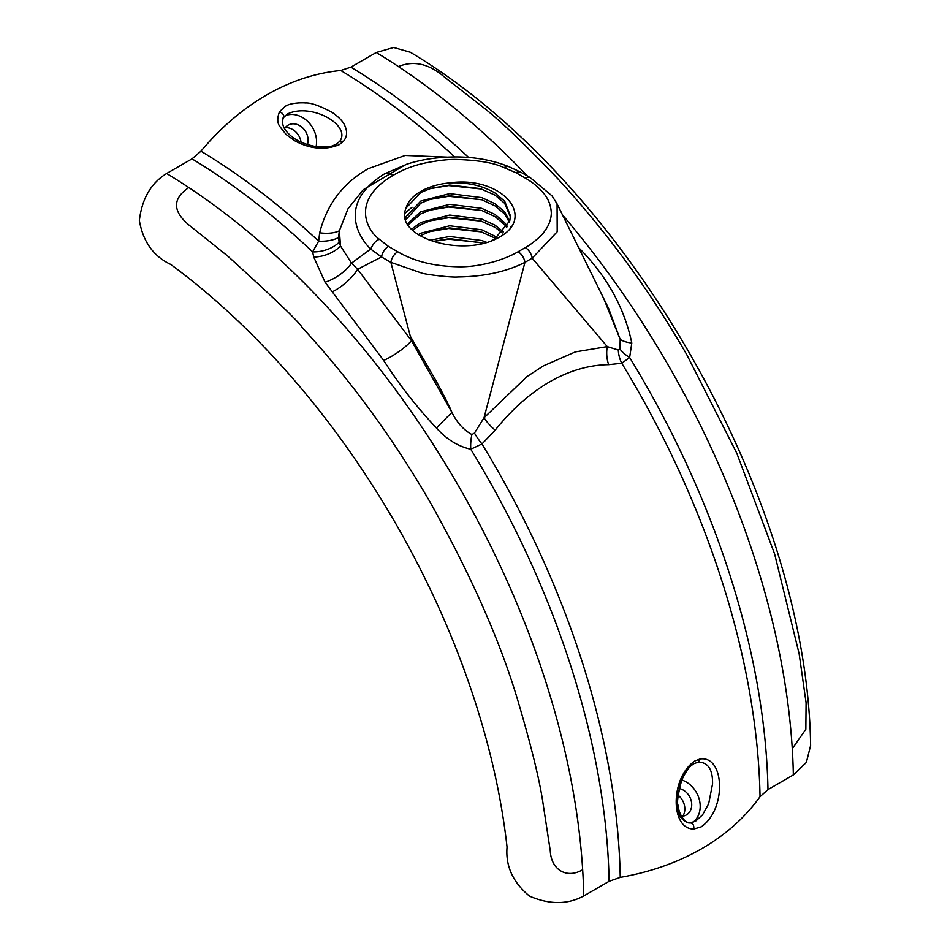 <?xml version="1.0" encoding="UTF-8"?>
<svg xmlns="http://www.w3.org/2000/svg" width="950" height="950" viewBox="0 0 950 950"><rect width="100%" height="100%" fill="white"/><g stroke="black" fill="none" stroke-linecap="round" stroke-linejoin="round"><path stroke-width="1.43" d="M332.963 145.635L336.478 144.115L339.851 141.206C351.417 125.103 311.149 102.351 287.399 114.012L283.409 117.693C281.01 123.975 283.896 130.352 292.089 136.812C293.526 137.833 299.713 143.391 315.412 146.49C333.747 148.046 334.353 144.424 336.253 144.471M316.124 146.597A24.415 19.938 60 0 0 307.907 121.624A24.415 19.938 60 0 0 284.929 115.829M690.472 822.748L689.629 822.926C680.259 820.705 676.02 812.618 676.934 798.653L681.304 780.116C685.164 771.721 689.415 766.211 694.07 763.61L698.321 762.114C708.023 762.232 712.773 769.453 712.583 783.786L708.688 803.712L702.584 814.815L695.661 821.121L690.472 822.748C685.152 824.695 678.181 812.571 678.217 805.351C676.661 803.748 677.801 795.411 681.637 780.366C689.451 763.919 692.989 765.106 693.702 763.598M681.423 779.843A24.415 19.938 -120 0 1 699.271 799.366A24.415 19.938 -120 0 1 692.847 822.367M677.303 794.627A14.998 12.255 -120 0 1 682.801 816.157M678.514 788.381A14.63 11.946 -120 0 1 690.971 799.852A14.63 11.946 -120 0 1 686.755 814.696A14.63 11.946 -120 0 1 686.375 814.922A14.63 11.946 -120 0 1 679.915 816.181M701.195 826.856L693.821 829.018C670.32 829.362 669.964 777.67 694.949 760.926L700.067 759.002C724.672 755.119 727.011 809.246 701.195 826.856M474.478 433.069A26.256 7.505 -129 0 0 481.971 443.971A606.005 349.885 60 0 1 620.243 877.384C650.512 872.076 677.694 862.505 701.789 848.647C725.693 834.824 745.109 817.499 760.047 796.67A606.005 349.885 -120 0 0 621.763 363.256L608.677 364.669C588.964 364.919 569.24 370.678 549.516 381.936C529.851 393.431 511.729 409.521 495.164 430.196A26.256 8.894 39.4 0 1 484.049 417.774L474.478 433.069L471.889 434.542C463.612 429.97 456.974 422.608 451.963 412.454C449.528 406.089 437.843 383.669 433.117 375.737L410.305 336.193L390.878 262.366L421.741 273.089C425.576 274.467 451.238 277.673 457.983 276.973C484.12 276.616 506.445 271.748 524.946 262.366A9.844 5.688 -120 0 0 518.082 251.762C503.274 260.526 478.468 267.211 458.921 266.784C434.72 266.451 414.319 261.452 397.741 251.762A9.844 5.688 120 0 0 390.878 262.366L381.556 256.987L370.69 249.066C357.129 235.992 338.58 202.326 384.512 173.874L407.301 164.053C421.966 159.291 438.615 156.916 457.223 156.94C475.594 157.142 492.516 160.265 507.977 166.309L503.797 167.544L515.981 172.734L525.314 178.113C533.128 182.578 539.612 188.112 544.778 194.726C548.815 199.963 551 206.091 551.321 213.097C551.166 219.498 548.886 225.589 544.492 231.373C542.426 235.149 531.941 244.114 525.314 247.594A9.844 5.688 60 0 1 532.166 258.198L607.276 346.619L575.344 351.916L543.341 365.916L527.06 376.544L484.049 417.774L524.946 262.366L532.166 258.198L557.199 231.788L557.08 203.906L556.225 202.279M285.285 127.633A14.998 12.255 -120 0 1 301.067 142.167M284.489 128.796A14.63 11.946 -120 0 1 288.135 125.151A14.63 11.946 -120 0 1 288.527 124.937A14.63 11.946 -120 0 1 303.24 128.44A14.63 11.946 -120 0 1 307.42 144.614M620.243 877.384L609.116 881.303L583.763 895.945C567.744 904.649 549.682 904.732 529.589 896.171C512.976 882.479 505.471 866.115 507.062 847.079C503.108 811.882 496.233 776.15 486.447 739.86C466.379 665.986 436.121 593.869 395.687 523.486C354.825 452.912 307.468 390.497 253.591 336.241C226.753 309.296 199.12 285.356 170.703 264.421C153.449 256.286 143.011 241.644 139.377 220.495C141.954 198.728 151.05 183.065 166.654 173.506L192.019 158.864L200.973 151.192C220.709 127.621 242.594 108.882 266.641 94.941C290.641 81.118 315.353 72.972 340.777 70.478L350.894 67.141L376.259 52.499L393.656 47.5L410.388 52.262C624.672 180.096 807.061 495.995 810.623 745.501L806.384 762.387L793.357 774.939L767.992 789.581L760.047 796.67M343.484 141.289C346.999 136.907 347.534 131.907 345.064 126.267C343.52 121.933 339.197 117.289 332.12 112.349C319.616 105.711 310.721 102.588 305.449 102.956C302.575 102.6 290.558 102.624 285.238 106.376L279.573 111.637C277.127 117.895 277.186 122.823 279.763 126.409L286.152 134.52L295.022 140.921C310.448 149.126 325.161 150.397 339.174 144.709L343.484 141.289L339.851 141.206M319.687 232.797A26.256 13.181 -168.3 0 0 339.364 230.791L338.509 237.547A26.256 12.849 4.9 0 1 318.654 241.181L319.687 232.797C326.8 204.44 342.986 183.077 368.256 168.684L405.151 155.456L447.106 157.118M429.186 240.35L449.694 236.514L481.757 240.516L486.447 242.25M432.392 241.502L449.694 238.652L483.158 243.129M418.154 234.733L420.779 233.225L449.694 225.791L481.757 229.793L497.088 237.251M419.912 235.838L430.932 231.206L449.694 227.929L480.296 231.479L495.473 238.319M411.528 229.223L420.779 222.502L449.694 215.068L481.757 219.07L495.045 225.186L503.369 231.883M412.609 230.316L420.779 224.651L430.932 220.495L449.694 217.217L480.296 220.756L495.045 227.323L502.312 232.964M407.514 223.844L420.779 211.779L449.694 204.345L481.757 208.347L495.045 214.463L504.699 222.68L507.407 226.516M408.144 224.901L420.779 213.928L430.932 209.772L449.694 206.494L481.757 210.496L495.045 216.612L504.699 224.817L506.754 227.596M405.543 219.046L406.042 216.683L420.779 201.067L449.694 193.634L481.757 197.636L495.045 203.739L504.699 211.957L509.687 221.16M405.781 219.866L420.779 203.205L430.932 199.049L449.694 195.771L481.757 199.773L495.045 205.889L504.699 214.094L509.354 222.229M406.042 208.109C393.098 237.583 464.039 258.602 499.688 236.977C537.082 216.41 500.876 175.453 449.694 182.911A52.511 30.317 0 0 0 406.042 208.109L420.779 192.494L430.932 188.338L449.694 185.048L480.296 188.599L495.045 195.166L504.699 203.383L510.399 216.873M449.694 182.911C467.162 182.103 482.279 185.476 495.045 193.028L504.699 201.234L510.423 215.804L509.782 220.816L495.045 238.581L491.542 240.588M510.423 226.527L510.411 227.347M397.741 251.762L388.407 246.382L379.442 239.352C366.534 230.078 350.681 200.248 393.062 175.417C402.657 169.706 413.143 165.621 424.508 163.151C438.425 160.336 449.469 159.125 457.627 159.505C478.836 160.265 494.226 162.937 503.797 167.544M557.021 203.811L552.057 195.914L530.231 177.626A9.844 5.688 120 0 0 525.314 178.113M578.645 247.653L578.788 247.808C606.706 275.785 624.376 307.539 631.797 343.057L629.648 357.509L621.763 363.256A26.256 20.936 74.3 0 1 618.307 350.027L620.006 349.03L620.184 339.364L608.629 308.477M631.797 343.057A26.256 9.298 -4 0 1 620.184 339.364L603.82 298.739L557.08 203.906M471.889 434.542A26.256 12.302 -82.7 0 0 470.772 449.231C458.019 446.358 446.595 439.304 436.478 428.082A26.256 1.496 135.3 0 1 451.963 412.454L411.504 340.741L410.305 336.193M530.231 177.626L520.897 172.247A9.844 5.688 120 0 0 520.897 172.235A9.844 5.688 120 0 0 515.981 172.734M388.407 246.382A9.844 5.688 120 0 0 381.556 256.987L357.628 269.289L351.5 263.162L370.69 249.066C373.267 243.533 376.176 240.291 379.442 239.352M618.307 350.027L607.276 346.619A26.256 18.834 -91.6 0 0 608.677 364.669M693.298 763.895L694.07 763.61M384.512 173.874A19.701 11.376 60 0 1 393.062 175.417M430.492 502.811C393.146 438.271 350.348 379.81 302.088 327.418C300.141 323.083 275.31 299.262 227.596 255.966L189.074 225.126C172.449 211.161 172.366 198.645 188.824 187.554A603.773 348.591 60 0 1 582.671 869.725C566.889 879.094 551.178 869.986 550.288 850.903L542.854 802.168C539.386 779.19 531.204 745.869 518.332 702.181C500.84 642.627 471.556 576.175 430.492 502.811M405.864 164.504L363.233 189.751L348.021 208.786L339.364 230.791L340.527 245.979L339.138 242.262A26.256 16.661 168.3 0 1 312.621 251.904L313.761 257.082L325.066 282.197A26.256 11.661 146.4 0 0 351.5 263.162L340.527 245.979A26.256 16.031 -15.8 0 1 313.761 257.082M332.262 291.852A26.256 9.227 139.8 0 0 357.628 269.289L411.504 340.741A26.256 6.555 146.1 0 1 383.669 360.454L325.066 282.197M436.478 428.082C416.872 407.218 399.273 384.679 383.669 360.454M609.116 881.303A603.773 348.591 -120 0 0 470.772 449.231L481.971 443.971L495.164 430.196M689.629 822.926C692.681 822.748 694.082 824.778 693.821 829.018M767.992 789.581A603.773 348.591 60 0 0 629.648 357.509A26.256 13.3 21.6 0 1 620.006 349.03M527.452 176.023A603.773 348.591 -120 0 0 398.418 66.547C413.867 60.194 429.317 63.781 444.742 77.294L483.776 107.801C499.795 120.282 524.566 144.02 558.101 179.039C607.798 233.296 650.714 291.876 686.85 354.801L736.761 453.126L774.642 553.992L799.176 653.909L806.099 702.786L805.861 729.208L792.276 748.719A603.773 348.591 -120 0 0 562.495 214.902M338.509 237.547L339.138 242.262M200.973 151.192A606.005 349.885 60 0 1 318.654 241.181L312.621 251.904A603.773 348.591 -120 0 0 192.019 158.864M429.459 188.801L448.673 185.594L481.781 189.062M404.949 213.251L412.051 207.254M429.459 199.524L448.673 196.317L481.781 199.785M429.459 210.247L448.673 207.041L481.781 210.508M429.459 220.958L448.673 217.752L481.781 221.219M429.459 231.681L448.673 228.475L481.781 231.942M432.618 241.573L448.673 239.198L481.781 242.666M698.321 762.114L700.067 759.002M454.646 156.928A606.005 349.885 -120 0 0 340.777 70.478M279.573 111.637C283.421 113.489 284.513 115.722 282.839 118.334M525.314 247.594L518.082 251.762M166.654 173.506A603.773 348.591 60 0 1 188.824 187.554M582.671 869.725A603.773 348.591 60 0 1 583.763 895.945M793.357 774.939A603.773 348.591 -120 0 0 792.276 748.719M398.418 66.547A603.773 348.591 -120 0 0 376.259 52.499M350.894 67.141A603.773 348.591 60 0 1 468.635 157.474M334.103 145.267L335.683 144.447M609.092 309.427L603.82 298.739M520.897 172.235L508.024 166.321M691.944 765.059L693.429 764.109M405.84 164.516L407.016 164.136"/></g></svg>
